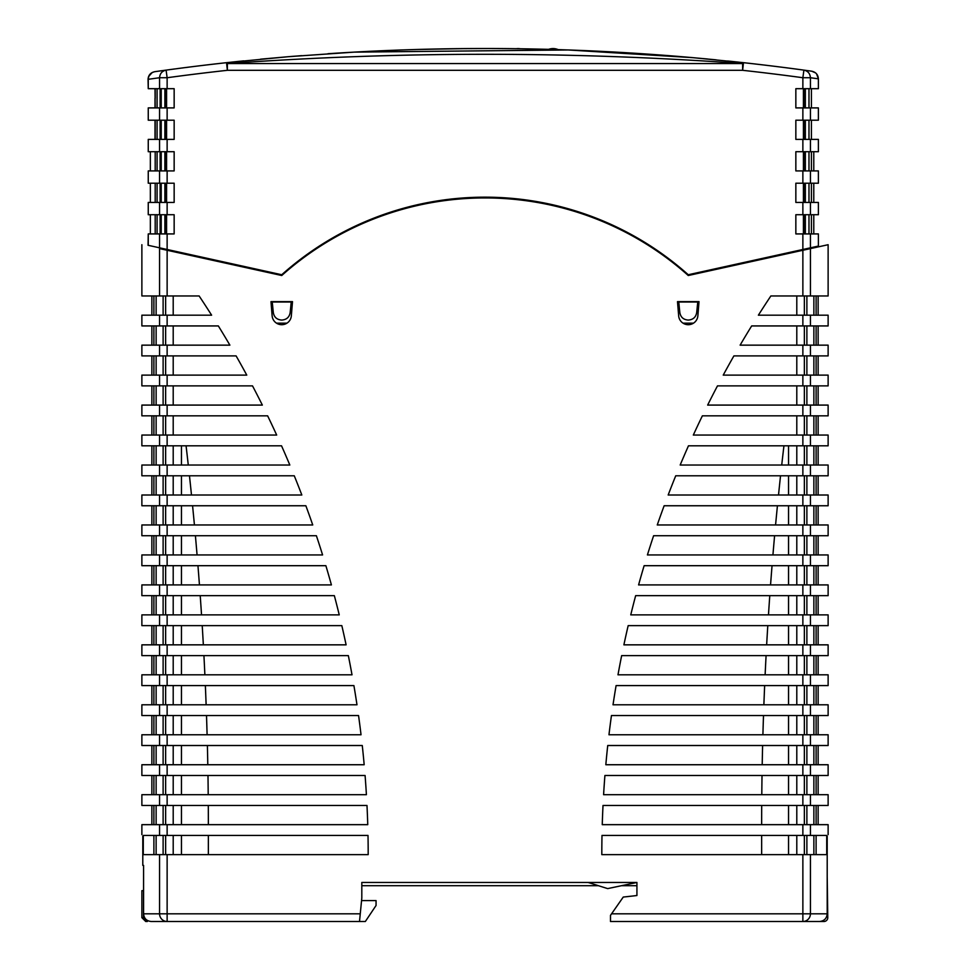 <?xml version="1.0" encoding="UTF-8"?>
<svg xmlns="http://www.w3.org/2000/svg" width="970" height="970" viewBox="0 0 970 970"><rect width="100%" height="100%" fill="white"/><g stroke="black" fill="none" stroke-linecap="round" stroke-linejoin="round"><path stroke-width="1.45" d="M706.318 270.751L706.706 271.454M141.875 244.707L141.875 295.959L159.565 295.959L159.565 248.599C135.945 243.397 135.945 243.397 159.565 248.599L281.736 275.516A305.089 305.089 0 0 1 688.263 275.516L828.125 244.707L828.125 295.959L770.871 295.959A1007.624 1007.624 0 0 0 758.382 315.177L810.435 315.177L810.435 325.932L828.125 325.932L828.125 315.177L810.435 315.177M670.246 260.627L670.197 259.802M683.013 323.143L693.514 323.143M696.715 312.388L697.757 302.022L678.77 302.022L679.812 312.388C680.552 317.142 683.365 319.7 688.263 320.076C693.162 319.7 695.975 317.142 696.715 312.388M299.803 259.802L299.754 260.627A305.089 305.089 0 0 1 300.567 260.008M263.294 271.454L263.682 270.751M276.486 323.143L286.987 323.143M291.23 302.022L290.188 312.388C289.448 317.142 286.635 319.7 281.736 320.076C276.838 319.7 274.025 317.142 273.285 312.388L272.243 302.022L291.23 302.022M270.982 301.646L272.133 315.844A9.639 9.639 0 0 0 281.736 324.707A9.639 9.639 0 0 0 291.339 315.844L292.503 301.646L270.982 301.646M167.131 854.643L167.131 921.5A7.687 7.566 -90 0 1 159.565 913.813L159.565 854.643L368.188 854.643A1007.624 1007.624 0 0 0 368.006 835.437L159.565 835.437L159.565 824.67L141.875 824.67L141.875 834.661M159.565 295.959L199.129 295.959A1007.624 1007.624 0 0 1 211.618 315.177L141.875 315.177L141.875 325.932L218.335 325.932A1007.624 1007.624 0 0 1 229.89 345.15L141.875 345.15L141.875 355.905L236.11 355.905A1007.624 1007.624 0 0 1 246.768 375.111L141.875 375.111L141.875 385.878L252.515 385.878A1007.624 1007.624 0 0 1 262.349 405.084L141.875 405.084L141.875 415.839L267.635 415.839A1007.624 1007.624 0 0 1 276.68 435.057L141.875 435.057L141.875 445.812L281.53 445.812A1007.624 1007.624 0 0 1 289.824 465.03L141.875 465.03L141.875 475.785L294.262 475.785A1007.624 1007.624 0 0 1 301.828 495.003L141.875 495.003L141.875 505.758L305.865 505.758A1007.624 1007.624 0 0 1 312.74 524.964L141.875 524.964L141.875 535.731L316.39 535.731A1007.624 1007.624 0 0 1 322.586 554.937L141.875 554.937L141.875 565.692L325.871 565.692A1007.624 1007.624 0 0 1 331.413 584.91L141.875 584.91L141.875 595.665L334.347 595.665A1007.624 1007.624 0 0 1 339.245 614.883L141.875 614.883L141.875 625.638L341.828 625.638A1007.624 1007.624 0 0 1 346.108 644.844L141.875 644.844L141.875 655.611L348.339 655.611A1007.624 1007.624 0 0 1 352.013 674.817L141.875 674.817L141.875 685.584L353.904 685.584A1007.624 1007.624 0 0 1 356.984 704.79L141.875 704.79L141.875 715.545L358.548 715.545A1007.624 1007.624 0 0 1 361.034 734.763L141.875 734.763L141.875 745.518L362.271 745.518A1007.624 1007.624 0 0 1 364.174 764.736L141.875 764.736L141.875 775.491L365.084 775.491A1007.624 1007.624 0 0 1 366.405 794.697L141.875 794.697L141.875 805.464L366.987 805.464A1007.624 1007.624 0 0 1 367.751 824.67L159.565 824.67M810.435 325.932L751.665 325.932A1007.624 1007.624 0 0 0 740.11 345.15L810.435 345.15L810.435 355.905L828.125 355.905L828.125 345.15L810.435 345.15M828.125 834.661L828.125 824.67L602.249 824.67A1007.624 1007.624 0 0 1 603.013 805.464L828.125 805.464L828.125 794.697L603.595 794.697A1007.624 1007.624 0 0 1 604.916 775.491L828.125 775.491L828.125 764.736L605.826 764.736A1007.624 1007.624 0 0 1 607.729 745.518L828.125 745.518L828.125 734.763L608.966 734.763A1007.624 1007.624 0 0 1 611.452 715.545L828.125 715.545L828.125 704.79L613.016 704.79A1007.624 1007.624 0 0 1 616.096 685.584L828.125 685.584L828.125 674.817L617.987 674.817A1007.624 1007.624 0 0 1 621.661 655.611L828.125 655.611L828.125 644.844L623.892 644.844A1007.624 1007.624 0 0 1 628.172 625.638L828.125 625.638L828.125 614.883L630.755 614.883A1007.624 1007.624 0 0 1 635.653 595.665L828.125 595.665L828.125 584.91L638.587 584.91A1007.624 1007.624 0 0 1 644.128 565.692L828.125 565.692L828.125 554.937L647.414 554.937A1007.624 1007.624 0 0 1 653.61 535.731L828.125 535.731L828.125 524.964L657.26 524.964A1007.624 1007.624 0 0 1 664.135 505.758L828.125 505.758L828.125 495.003L668.172 495.003A1007.624 1007.624 0 0 1 675.738 475.785L828.125 475.785L828.125 465.03L680.176 465.03A1007.624 1007.624 0 0 1 688.47 445.812L828.125 445.812L828.125 435.057L693.32 435.057A1007.624 1007.624 0 0 1 702.365 415.839L828.125 415.839L828.125 405.084L707.651 405.084A1007.624 1007.624 0 0 1 717.485 385.878L828.125 385.878L828.125 375.111L723.232 375.111A1007.624 1007.624 0 0 1 733.89 355.905L810.435 355.905M802.869 835.437L601.994 835.437A1007.624 1007.624 0 0 0 601.812 854.643L826.719 854.643L826.719 835.437L802.869 835.437L802.869 824.67M827.204 876.286L827.774 917.656A3.844 3.844 0 0 1 823.93 921.5L802.869 921.5L802.869 913.813L611.561 913.813L610.494 915.353L623.249 897.068L636.926 895.528L636.926 885.695L621.552 885.695M143.511 917.656L141.875 917.656L145.718 921.5L147.355 921.5L143.511 917.656L143.584 865.398L143.584 913.813C144.033 918.493 146.603 921.051 151.272 921.5L359.506 921.5L361.81 898.062L361.81 882.457L636.926 882.457L636.926 895.528M699.018 301.646L677.496 301.646L678.66 315.844A9.639 9.639 0 0 0 688.263 324.707A9.639 9.639 0 0 0 697.866 315.844L699.018 301.646M361.81 885.695L598.381 885.695M151.272 921.5L167.131 921.5M142.796 836.14C141.571 834.164 141.571 834.164 142.796 836.14C141.571 834.164 141.571 834.164 142.796 836.14L142.796 865.398L143.584 865.398M159.565 854.643L143.281 854.643L143.281 835.437L159.565 835.437M827.204 836.14L827.204 913.813C826.743 918.481 824.185 921.039 819.504 921.5L610.494 921.5L610.494 915.353M827.204 913.813L810.435 913.813A7.687 7.566 90 0 1 802.869 921.5M788.549 835.437L788.549 854.643M761.656 854.643L761.656 835.437M818.134 805.464L818.134 824.67M816.11 805.464L816.11 824.67M813.866 824.67L813.866 805.464M806.882 824.67L806.882 805.464M788.549 805.464L788.549 824.67M761.656 824.67A3231.422 3231.422 0 0 1 761.705 805.464M818.134 775.491L818.134 794.697M816.11 775.491L816.11 794.697M813.866 794.697L813.866 775.491M806.882 794.697L806.882 775.491M788.549 775.491L788.549 794.697M762.02 775.491A3231.422 3231.422 0 0 0 761.789 794.697M818.134 745.518L818.134 764.736M816.11 745.518L816.11 764.736M813.866 764.736L813.866 745.518M806.882 764.736L806.882 745.518M788.549 745.518L788.549 764.736M762.614 745.518A3231.422 3231.422 0 0 0 762.202 764.736M818.134 715.545L818.134 734.763M816.11 715.545L816.11 734.763M813.866 734.763L813.866 715.545M806.882 734.763L806.882 715.545M788.549 715.545L788.549 734.763M763.499 715.545A3231.422 3231.422 0 0 0 762.905 734.763M818.134 704.79L818.134 685.584M816.11 704.79L816.11 685.584M813.866 685.584L813.866 704.79M806.882 704.79L806.882 685.584M788.549 685.584L788.549 704.79M764.651 685.584A3231.422 3231.422 0 0 0 763.875 704.79M818.134 674.817L818.134 655.611M816.11 674.817L816.11 655.611M813.866 655.611L813.866 674.817M806.882 674.817L806.882 655.611M788.549 655.611L788.549 674.817M766.082 655.611A3231.422 3231.422 0 0 0 765.124 674.817M818.134 644.844L818.134 625.638M816.11 644.844L816.11 625.638M813.866 625.638L813.866 644.844M806.882 644.844L806.882 625.638M788.549 625.638L788.549 644.844M767.791 625.638A3231.422 3231.422 0 0 0 766.652 644.844M818.134 614.883L818.134 595.665M816.11 614.883L816.11 595.665M813.866 595.665L813.866 614.883M806.882 614.883L806.882 595.665M788.549 595.665L788.549 614.883M769.78 595.665A3231.422 3231.422 0 0 0 768.47 614.883M818.134 584.91L818.134 565.692M816.11 584.91L816.11 565.692M813.866 565.692L813.866 584.91M806.882 584.91L806.882 565.692M788.549 565.692L788.549 584.91M772.047 565.692A3231.422 3231.422 0 0 0 770.556 584.91M818.134 554.937L818.134 535.731M816.11 554.937L816.11 535.731M813.866 535.731L813.866 554.937M806.882 554.937L806.882 535.731M788.549 535.731L788.549 554.937M774.593 535.731A3231.422 3231.422 0 0 0 772.932 554.937M818.134 524.964L818.134 505.758M816.11 524.964L816.11 505.758M813.866 505.758L813.866 524.964M806.882 524.964L806.882 505.758M788.549 505.758L788.549 524.964M777.431 505.758A3231.422 3231.422 0 0 0 775.576 524.964M818.134 495.003L818.134 475.785M816.11 495.003L816.11 475.785M813.866 475.785L813.866 495.003M806.882 495.003L806.882 475.785M788.549 475.785L788.549 495.003M780.535 475.785A3231.422 3231.422 0 0 0 778.51 495.003M818.134 445.812L818.134 465.03M816.11 445.812L816.11 465.03M813.866 465.03L813.866 445.812M806.882 465.03L806.882 445.812M788.549 445.812L788.549 465.03M783.942 445.812A3231.422 3231.422 0 0 0 781.723 465.03M818.134 415.839L818.134 435.057M816.11 415.839L816.11 435.057M813.866 435.057L813.866 415.839M806.882 435.057L806.882 415.839M818.134 385.878L818.134 405.084M816.11 385.878L816.11 405.084M813.866 405.084L813.866 385.878M806.882 405.084L806.882 385.878M818.134 375.111L818.134 355.905M816.11 375.111L816.11 355.905M813.866 355.905L813.866 375.111M806.882 375.111L806.882 355.905M818.134 345.15L818.134 325.932M816.11 345.15L816.11 325.932M813.866 325.932L813.866 345.15M806.882 345.15L806.882 325.932M818.134 295.959L818.134 315.177M816.11 315.177L816.11 295.959M813.866 295.959L813.866 315.177M806.882 315.177L806.882 295.959M816.11 854.643L816.11 835.437M813.866 835.437L813.866 854.643M806.882 854.643L806.882 835.437M143.511 890.678L141.875 890.678L141.875 917.656M361.567 900.596L376.057 900.596L376.057 905.483L365.35 921.5L347.987 921.5M683.171 921.5L667.699 921.5L683.171 921.5M151.866 315.177L151.866 295.959M153.891 295.959L153.891 315.177M156.134 295.959L156.134 315.177M163.118 295.959L163.118 315.177M151.866 345.15L151.866 325.932M153.891 325.932L153.891 345.15M156.134 325.932L156.134 345.15M163.118 325.932L163.118 345.15M151.866 375.111L151.866 355.905M153.891 355.905L153.891 375.111M156.134 355.905L156.134 375.111M163.118 355.905L163.118 375.111M151.866 405.084L151.866 385.878M153.891 405.084L153.891 385.878M156.134 405.084L156.134 385.878M163.118 385.878L163.118 405.084M151.866 435.057L151.866 415.839M153.891 435.057L153.891 415.839M156.134 435.057L156.134 415.839M163.118 415.839L163.118 435.057M151.866 465.03L151.866 445.812M153.891 465.03L153.891 445.812M156.134 465.03L156.134 445.812M163.118 445.812L163.118 465.03M181.451 465.03L181.451 445.812M188.277 465.03A3231.422 3231.422 0 0 0 186.07 445.812M151.866 495.003L151.866 475.785M153.891 475.785L153.891 495.003M156.134 475.785L156.134 495.003M163.118 475.785L163.118 495.003M181.451 495.003L181.451 475.785M191.49 495.003A3231.422 3231.422 0 0 0 189.465 475.785M151.866 524.964L151.866 505.758M153.891 505.758L153.891 524.964M156.134 505.758L156.134 524.964M163.118 505.758L163.118 524.964M181.451 524.964L181.451 505.758M194.424 524.964A3231.422 3231.422 0 0 0 192.569 505.758M151.866 554.937L151.866 535.731M153.891 535.731L153.891 554.937M156.134 535.731L156.134 554.937M163.118 535.731L163.118 554.937M181.451 554.937L181.451 535.731M197.068 554.937A3231.422 3231.422 0 0 0 195.406 535.731M151.866 584.91L151.866 565.692M153.891 565.692L153.891 584.91M156.134 565.692L156.134 584.91M163.118 565.692L163.118 584.91M181.451 584.91L181.451 565.692M199.444 584.91A3231.422 3231.422 0 0 0 197.953 565.692M151.866 614.883L151.866 595.665M153.891 595.665L153.891 614.883M156.134 595.665L156.134 614.883M163.118 595.665L163.118 614.883M181.451 614.883L181.451 595.665M201.53 614.883A3231.422 3231.422 0 0 0 200.22 595.665M151.866 644.844L151.866 625.638M153.891 625.638L153.891 644.844M156.134 625.638L156.134 644.844M163.118 625.638L163.118 644.844M181.451 644.844L181.451 625.638M203.348 644.844A3231.422 3231.422 0 0 0 202.221 625.638M151.866 674.817L151.866 655.611M153.891 655.611L153.891 674.817M156.134 655.611L156.134 674.817M163.118 655.611L163.118 674.817M181.451 674.817L181.451 655.611M204.876 674.817A3231.422 3231.422 0 0 0 203.93 655.611M151.866 704.79L151.866 685.584M153.891 685.584L153.891 704.79M156.134 685.584L156.134 704.79M163.118 685.584L163.118 704.79M181.451 704.79L181.451 685.584M206.125 704.79A3231.422 3231.422 0 0 0 205.361 685.584M151.866 734.763L151.866 715.545M153.891 734.763L153.891 715.545M156.134 734.763L156.134 715.545M163.118 715.545L163.118 734.763M181.451 734.763L181.451 715.545M207.095 734.763A3231.422 3231.422 0 0 0 206.513 715.545M151.866 764.736L151.866 745.518M153.891 764.736L153.891 745.518M156.134 764.736L156.134 745.518M163.118 745.518L163.118 764.736M181.451 764.736L181.451 745.518M207.798 764.736A3231.422 3231.422 0 0 0 207.386 745.518M151.866 794.697L151.866 775.491M153.891 794.697L153.891 775.491M156.134 794.697L156.134 775.491M163.118 775.491L163.118 794.697M181.451 794.697L181.451 775.491M208.21 794.697A3231.422 3231.422 0 0 0 207.98 775.491M162.863 248.538L148.046 245.277L148.252 233.928L148.252 245.325L159.565 247.811L159.565 233.928L148.252 233.928M803.415 249.363L810.435 247.811L810.435 233.928L818.389 233.928L818.389 246.065L688.263 274.74A305.089 305.089 0 0 0 281.736 274.74L159.565 247.811M159.565 88.682L159.565 77.733C159.892 73.575 162.075 71.028 166.088 70.119L154.909 71.671A2362.289 2362.289 0 0 1 166.088 70.119L167.131 77.733L159.565 77.733L148.252 79.297L148.252 88.682L174.151 88.682L174.151 107.9L148.252 107.9L148.252 120.195L174.151 120.195L174.151 139.401L148.252 139.401L148.252 151.708L174.151 151.708L174.151 170.914L148.252 170.914L148.252 183.209L174.151 183.209L174.151 202.427L148.252 202.427L148.252 214.722L174.151 214.722L174.151 233.928L159.565 233.928M810.435 233.928L795.849 233.928L795.849 214.722L818.389 214.722L818.389 202.427L795.849 202.427L795.849 183.209L818.389 183.209L818.389 170.914L795.849 170.914L795.849 151.708L818.389 151.708L818.389 139.401L795.849 139.401L795.849 120.195L818.389 120.195L818.389 107.9L795.849 107.9L795.849 88.682L818.389 88.682L818.389 78.825L818.389 88.682M811.417 214.722L811.417 233.928M811.417 183.209L811.417 202.427M811.417 151.708L811.417 170.914M811.417 120.195L811.417 139.401M811.417 88.682L811.417 107.9M815.552 72.883L811.708 71.198C815.843 72.107 818.074 74.654 818.389 78.825L816.546 73.841M243.652 60.855L226.556 62.674A7.687 1.528 -96.3 0 1 227.368 63.559L227.368 70.313L742.632 70.313L742.632 63.559L227.368 63.559C399.119 51.216 570.881 51.216 742.632 63.559L743.481 62.674L742.632 70.313A2354.602 2354.602 0 0 1 802.869 77.733L810.435 77.733C810.108 73.575 807.925 71.028 803.912 70.119L811.708 71.198L803.912 70.119A2362.289 2362.289 0 0 0 743.481 62.674L693.041 57.679L568.335 49.967L354.159 52.125L288.26 56.709L226.531 62.674A2362.289 2362.289 0 0 0 166.088 70.119L166.088 70.119A2362.289 2362.289 0 0 1 226.531 62.674L230.169 62.286M813.781 233.928L813.781 214.722M813.781 202.427L813.781 183.209M813.781 170.914L813.781 151.708M802.869 88.682L802.869 77.733L803.912 70.119A2362.289 2362.289 0 0 0 743.481 62.674L728.409 61.074M716.199 59.849L693.95 57.751M669.967 55.751L661.77 55.12M640.976 53.653L627.893 52.816M576.325 50.258L570.663 50.052M562.079 49.749L558.174 49.628A13.083 13.083 0 0 0 548.608 49.349L534.191 49.009M549.42 49.373L520.805 48.767M488.904 48.5L455.948 48.67M402.489 49.919L392.316 50.319M661.201 55.072A2362.289 2362.289 0 0 1 693.065 57.679C630.112 52.113 566.977 49.07 503.66 48.573C445.024 48.112 386.46 49.822 327.993 53.726L331.449 53.495M301.719 55.654L290.103 56.551M155.139 71.634L160.644 70.871M592.039 50.925L597.896 51.192M586.741 50.695L583.661 50.561M583.685 50.561L586.62 50.682M531.111 48.949L527.486 48.876M507.613 48.609L511.663 48.645M529.365 48.912L531.099 48.949M563.825 49.809L556.525 49.579M559.86 49.688L562.248 49.761M150.35 233.928L150.35 214.722M150.35 202.427L150.35 183.209M150.35 170.914L150.35 151.708M155.2 107.9L155.006 88.682M155.2 139.401L155.2 120.195M155.2 170.914L155.2 151.708M155.2 202.427L155.2 183.209M155.2 233.928L155.2 214.722M155.2 88.682L155.2 98.297M157.079 107.9L157.079 88.682M148.252 79.297C148.58 75.114 150.799 72.568 154.909 71.671L154.703 71.707C150.593 72.592 148.374 75.139 148.046 79.322L148.252 88.682M167.131 88.682L167.131 77.733A2354.602 2354.602 0 0 1 227.368 70.313L226.531 62.674L239.796 61.255M810.435 88.682L810.435 77.733L818.389 78.825M805.342 107.9L805.342 88.682M805.342 139.401L805.342 120.195M808.98 139.401L808.98 120.195M805.342 170.914L805.342 151.708M808.98 170.914L808.98 151.708M805.342 202.427L805.342 183.209M808.98 202.427L808.98 183.209M805.342 233.928L805.342 214.722M808.98 233.928L808.98 214.722M808.98 107.9L808.98 88.682M157.079 233.928L157.079 214.722M148.252 120.195L148.252 107.9M148.252 151.708L148.252 139.401M152.205 72.507L148.543 76.606M148.252 214.722L148.252 202.427M148.252 183.209L148.252 170.914M155.006 120.195L155.006 139.401M155.006 98.297L155.006 107.9M164.888 120.195L164.888 139.401M161.226 139.401L161.226 120.195M160.111 120.195L160.111 139.401M164.888 151.708L164.888 170.914M161.226 170.914L161.226 151.708M160.111 151.708L160.111 170.914M164.888 183.209L164.888 202.427M161.226 202.427L161.226 183.209M160.111 183.209L160.111 202.427M164.888 214.722L164.888 233.928M161.226 233.928L161.226 214.722M160.111 214.722L160.111 233.928M157.079 139.401L157.079 120.195M157.079 170.914L157.079 151.708M157.079 202.427L157.079 183.209M164.888 88.682L164.888 107.9M161.226 107.9L161.226 88.682M160.111 88.682L160.111 107.9M208.295 805.464A3231.422 3231.422 0 0 1 208.356 824.67M181.451 824.67L181.451 805.464M163.118 805.464L163.118 824.67M156.134 824.67L156.134 805.464M153.891 824.67L153.891 805.464M151.866 824.67L151.866 805.464M208.356 835.437L208.356 854.643M181.451 854.643L181.451 835.437M163.118 835.437L163.118 854.643M156.134 835.437L156.134 854.643M153.891 835.437L153.891 854.643M636.926 882.457L607.644 888.605L588.123 882.457M516.283 48.706A13.083 13.083 0 0 1 520.235 48.755M143.584 913.813L360.27 913.813M167.131 824.67L167.131 835.437M167.131 794.697L167.131 805.464M167.131 764.736L167.131 775.491M167.131 734.763L167.131 745.518M167.131 704.79L167.131 715.545M167.131 685.584L167.131 674.817M167.131 644.844L167.131 655.611M167.131 614.883L167.131 625.638M167.131 584.91L167.131 595.665M167.131 554.937L167.131 565.692M167.131 524.964L167.131 535.731M167.131 495.003L167.131 505.758M167.131 465.03L167.131 475.785M167.131 435.057L167.131 445.812M167.131 405.084L167.131 415.839M167.131 375.111L167.131 385.878M167.131 345.15L167.131 355.905M167.131 315.177L167.131 325.932M167.131 250.272L167.131 295.959M802.869 295.959L802.869 250.272M802.869 325.932L802.869 315.177M802.869 355.905L802.869 345.15M802.869 385.878L802.869 375.111M802.869 415.839L802.869 405.084M802.869 445.812L802.869 435.057M802.869 475.785L802.869 465.03M802.869 505.758L802.869 495.003M802.869 535.731L802.869 524.964M802.869 565.692L802.869 554.937M802.869 595.665L802.869 584.91M802.869 625.638L802.869 614.883M802.869 655.611L802.869 644.844M802.869 685.584L802.869 674.817M802.869 715.545L802.869 704.79M802.869 745.518L802.869 734.763M802.869 775.491L802.869 764.736M802.869 805.464L802.869 794.697M810.435 854.643L810.435 913.813L802.869 913.813L802.869 854.643M810.435 824.67L810.435 835.437M804.36 805.464L804.36 824.67M796.794 824.67L796.794 805.464M810.435 794.697L810.435 805.464M804.36 775.491L804.36 794.697M796.794 794.697L796.794 775.491M810.435 764.736L810.435 775.491M804.36 745.518L804.36 764.736M796.794 764.736L796.794 745.518M810.435 734.763L810.435 745.518M804.36 715.545L804.36 734.763M796.794 734.763L796.794 715.545M810.435 704.79L810.435 715.545M804.36 685.584L804.36 704.79M796.794 704.79L796.794 685.584M810.435 674.817L810.435 685.584M804.36 655.611L804.36 674.817M796.794 674.817L796.794 655.611M810.435 644.844L810.435 655.611M804.36 625.638L804.36 644.844M796.794 644.844L796.794 625.638M810.435 614.883L810.435 625.638M804.36 595.665L804.36 614.883M796.794 614.883L796.794 595.665M810.435 584.91L810.435 595.665M804.36 565.692L804.36 584.91M796.794 584.91L796.794 565.692M810.435 554.937L810.435 565.692M804.36 535.731L804.36 554.937M796.794 554.937L796.794 535.731M810.435 524.964L810.435 535.731M804.36 505.758L804.36 524.964M796.794 524.964L796.794 505.758M810.435 495.003L810.435 505.758M804.36 475.785L804.36 495.003M796.794 495.003L796.794 475.785M810.435 465.03L810.435 475.785M804.36 445.812L804.36 465.03M796.794 465.03L796.794 445.812M810.435 435.057L810.435 445.812M804.36 415.839L804.36 435.057M796.794 435.057L796.794 415.839M810.435 405.084L810.435 415.839M804.36 385.878L804.36 405.084M796.794 405.084L796.794 385.878M810.435 375.111L810.435 385.878M804.36 355.905L804.36 375.111M796.794 355.905L796.794 375.111M804.36 325.932L804.36 345.15M796.794 345.15L796.794 325.932M804.36 315.177L804.36 295.959M796.794 315.177L796.794 295.959M810.435 248.599L810.435 295.959M804.36 854.643L804.36 835.437M796.794 854.643L796.794 835.437M165.64 315.177L165.64 295.959M173.206 295.959L173.206 315.177M159.565 325.932L159.565 315.177M165.64 345.15L165.64 325.932M173.206 345.15L173.206 325.932M159.565 355.905L159.565 345.15M165.64 375.111L165.64 355.905M173.206 355.905L173.206 375.111M159.565 385.878L159.565 375.111M165.64 405.084L165.64 385.878M173.206 385.878L173.206 405.084M159.565 415.839L159.565 405.084M165.64 435.057L165.64 415.839M173.206 415.839L173.206 435.057M159.565 445.812L159.565 435.057M165.64 465.03L165.64 445.812M173.206 445.812L173.206 465.03M159.565 475.785L159.565 465.03M165.64 495.003L165.64 475.785M173.206 475.785L173.206 495.003M159.565 505.758L159.565 495.003M165.64 524.964L165.64 505.758M173.206 505.758L173.206 524.964M159.565 535.731L159.565 524.964M165.64 554.937L165.64 535.731M173.206 535.731L173.206 554.937M159.565 565.692L159.565 554.937M165.64 584.91L165.64 565.692M173.206 565.692L173.206 584.91M159.565 595.665L159.565 584.91M165.64 614.883L165.64 595.665M173.206 595.665L173.206 614.883M159.565 625.638L159.565 614.883M165.64 644.844L165.64 625.638M173.206 625.638L173.206 644.844M159.565 655.611L159.565 644.844M165.64 674.817L165.64 655.611M173.206 655.611L173.206 674.817M159.565 685.584L159.565 674.817M165.64 704.79L165.64 685.584M173.206 685.584L173.206 704.79M159.565 715.545L159.565 704.79M165.64 734.763L165.64 715.545M173.206 715.545L173.206 734.763M159.565 745.518L159.565 734.763M165.64 764.736L165.64 745.518M173.206 745.518L173.206 764.736M159.565 775.491L159.565 764.736M165.64 794.697L165.64 775.491M173.206 775.491L173.206 794.697M159.565 805.464L159.565 794.697M802.869 249.484L802.869 233.928M167.131 233.928L167.131 249.484M167.131 202.427L167.131 214.722M167.131 170.914L167.131 183.209M167.131 139.401L167.131 151.708M167.131 107.9L167.131 120.195M802.869 120.195L802.869 107.9M802.869 151.708L802.869 139.401M802.869 183.209L802.869 170.914M802.869 214.722L802.869 202.427M803.415 107.9L803.415 88.682M803.863 107.9L803.863 88.682M803.415 139.401L803.415 120.195M803.863 139.401L803.863 120.195M810.435 139.401L810.435 151.708M803.415 170.914L803.415 151.708M803.863 170.914L803.863 151.708M810.435 170.914L810.435 183.209M803.415 202.427L803.415 183.209M803.863 202.427L803.863 183.209M810.435 202.427L810.435 214.722M803.415 233.928L803.415 214.722M803.863 233.928L803.863 214.722M810.435 107.9L810.435 120.195M166.585 107.9L166.585 88.682M166.137 88.682L166.137 107.9M159.565 120.195L159.565 107.9M166.585 139.401L166.585 120.195M166.137 139.401L166.137 120.195M159.565 151.708L159.565 139.401M166.585 170.914L166.585 151.708M166.137 170.914L166.137 151.708M159.565 183.209L159.565 170.914M166.585 202.427L166.585 183.209M166.137 202.427L166.137 183.209M159.565 214.722L159.565 202.427M166.585 233.928L166.585 214.722M166.137 233.928L166.137 214.722M173.206 805.464L173.206 824.67M165.64 824.67L165.64 805.464M173.206 835.437L173.206 854.643M165.64 854.643L165.64 835.437M743.481 62.674L727.694 61.001M707.445 58.988L693.041 57.679M288.272 56.709L260.542 59.182M236.825 61.571L239.711 61.268M738.667 62.153L729.185 61.146M351.843 52.247L344.083 52.707M338.433 53.047L334.444 53.301M571.463 50.076L566.104 49.894M560.223 49.7L558.174 49.628M467.431 48.561L416.651 49.482M416.082 49.506L414.493 49.555M354.159 52.125L332.031 53.459"/></g></svg>
